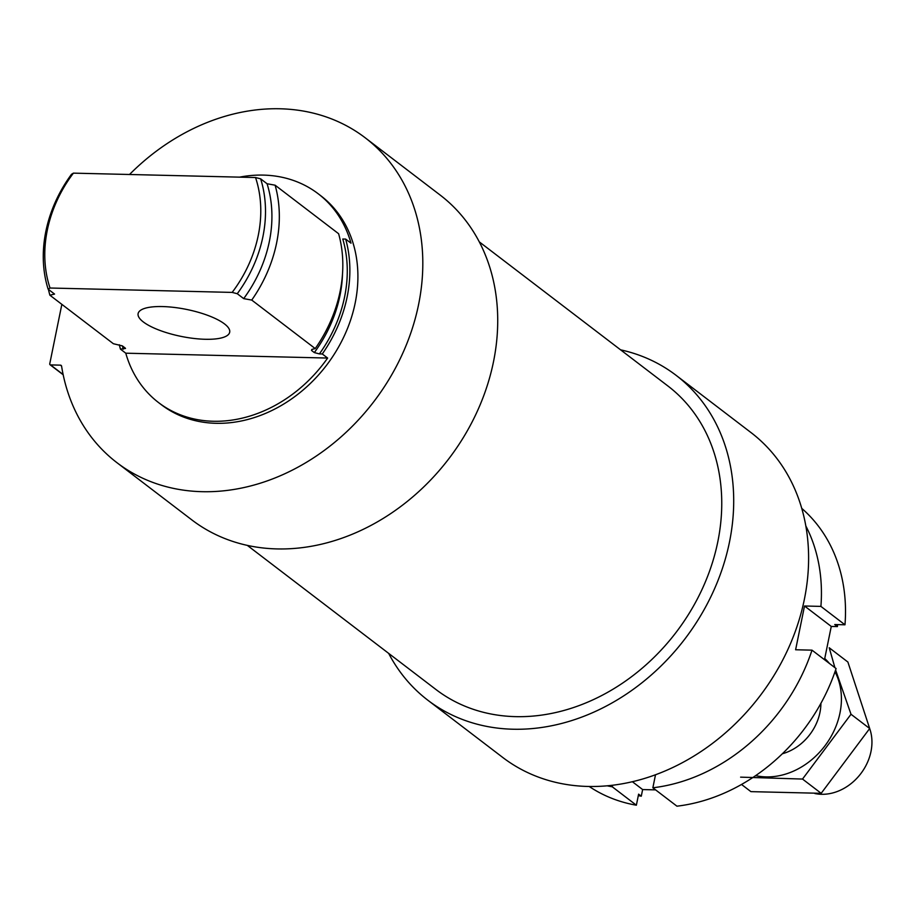 <?xml version="1.0" encoding="UTF-8"?>
<svg xmlns="http://www.w3.org/2000/svg" width="917" height="917" viewBox="0 0 917 917"><rect width="100%" height="100%" fill="white"/><g stroke="black" fill="none" stroke-linecap="round" stroke-linejoin="round"><path stroke-width="1.38" d="M119.313 344.792A131.429 107.392 -52.6 0 0 120.436 349.113L125.778 353.194A131.429 107.392 -52.6 0 0 158.607 402.62A131.429 107.392 -52.6 0 0 327.633 358.054L322.28 353.973A131.429 107.392 -52.6 0 0 345.652 239.085L351.005 243.177A131.429 107.392 -52.6 0 0 318.188 193.762A131.429 107.392 -52.6 0 0 263.431 175.101A131.429 107.392 -52.6 0 0 239.578 177.141M158.607 402.62L161.277 404.661A131.429 107.392 -52.6 0 0 326.406 365.436A131.429 107.392 -52.6 0 0 320.858 195.802L318.188 193.762M322.28 353.973L319.403 353.905A128.506 105.008 -52.6 0 0 342.775 239.016L345.652 239.085M125.503 348.437L120.436 349.113M319.403 353.905L314.325 352.587L311.505 350.432L311.86 349.411L315.23 348.586A131.429 107.392 -52.6 0 0 338.602 233.709L275.111 185.2A131.429 107.392 -52.6 0 1 251.739 300.077L243.693 298.621A124.999 102.142 -52.6 0 0 267.065 183.744L275.111 185.2M125.182 348.036L122.362 345.881L113.376 343.726L49.896 295.217A131.429 107.392 -52.6 0 1 48.418 289.394M312.33 349.297A124.999 102.142 -52.6 0 1 311.505 350.432L311.86 349.411M315.23 348.586L251.739 300.077M243.693 298.621L237.274 293.715L232.161 292.408L50.034 288.018A121.491 99.277 -52.6 0 1 73.406 173.141L71.503 174.287A124.999 102.142 -52.6 0 0 48.131 289.164L54.55 294.07L49.896 295.217M267.065 183.744L260.646 178.838A124.999 102.142 -52.6 0 1 237.274 293.715M232.161 292.408A121.491 99.277 -52.6 0 0 255.534 177.531L260.646 178.838M50.034 288.018L48.131 289.164M73.406 173.141L255.534 177.531M388.67 653.385A204.434 167.054 -52.6 0 0 427.838 700.221L502.745 757.453A204.434 167.054 -52.6 0 0 759.608 696.427A204.434 167.054 -52.6 0 0 750.989 432.56L676.081 375.317A204.434 167.054 -52.6 0 0 620.591 349.835M427.838 700.221A204.434 167.054 -52.6 0 0 684.701 639.195A204.434 167.054 -52.6 0 0 676.081 375.317M247.349 545.409L435.988 689.538A191 156.073 -52.6 0 0 675.978 632.524A191 156.073 -52.6 0 0 667.92 386L479.27 241.859M129.526 174.494A204.434 167.054 -52.6 0 1 365.184 137.779A204.434 167.054 -52.6 0 1 373.815 401.657A204.434 167.054 -52.6 0 1 116.952 462.684A204.434 167.054 -52.6 0 1 61.599 366.227A1.754 1.433 -52.6 0 0 60.396 365.149L61.554 366.032M61.852 304.352L49.759 363.797A1.169 0.951 -52.6 0 0 50.55 364.909L60.396 365.149M116.952 462.684L191.859 519.916A204.434 167.054 -52.6 0 0 448.722 458.89A204.434 167.054 -52.6 0 0 440.103 195.023L365.184 137.779M205.305 339.279A46.733 13.755 11.5 0 1 159.042 330.097A46.733 13.755 11.5 0 1 138.112 313.603A46.733 13.755 11.5 0 1 186.644 309.442A46.733 13.755 11.5 0 1 229.686 332.241A46.733 13.755 11.5 0 1 205.305 339.279M125.778 353.194L327.633 358.054M837.542 624.615A163.547 133.641 -52.6 0 1 837.416 626.586L834.745 624.546L844.981 624.798A175.239 143.19 -52.6 0 0 801.733 508.362M638.312 795.612A163.547 133.641 -52.6 0 0 641.281 796.197L638.61 794.156L636.364 805.206L612.281 786.809A175.239 143.19 -52.6 0 1 607.226 785.823M589.23 786.499A175.239 143.19 -52.6 0 0 636.364 805.206M844.981 624.798L820.91 606.401A175.239 143.19 -52.6 0 0 805.814 525.911M837.416 626.586L831.272 626.437L824.498 659.713M655.598 789.881L642.634 789.56L641.281 796.197M652.858 787.783L676.941 806.181A175.239 143.19 -52.6 0 0 836.086 668.55L812.003 650.153A175.239 143.19 -52.6 0 1 652.858 787.783L655.506 774.773M820.91 606.401L804.518 605.999L795.612 649.763L812.003 650.153M612.602 785.25L612.281 786.809M642.634 789.56L632.386 781.731M831.272 626.437L804.518 605.999M814.8 793.503A46.733 38.182 -52.6 0 0 821.517 794.294A46.733 38.182 -52.6 0 0 861.453 772.779A46.733 38.182 -52.6 0 0 869.671 728.534M824.738 658.544A69.807 57.037 127.4 0 1 829.461 663.495M834.986 671.794A69.807 57.037 127.4 0 1 824.692 746.151A69.807 57.037 127.4 0 1 755.654 775.633M820.91 703.328A46.733 38.182 127.4 0 1 782.373 753.763M740.615 777.146L802.513 779.06L851.01 714.263L835.605 669.983M834.894 667.645L829.232 647.769L847.893 662.04L869.683 728.522L821.185 793.32L750.908 791.635L741.521 784.459M802.513 779.06L821.185 793.32M851.01 714.263L869.683 728.522M122.397 345.904A128.506 105.008 -52.6 0 0 123.302 349.182M314.325 352.587A124.999 102.142 -52.6 0 0 342.5 274.103M50.55 364.909L63.124 374.526M50.068 364.748L63.181 374.766"/></g></svg>
